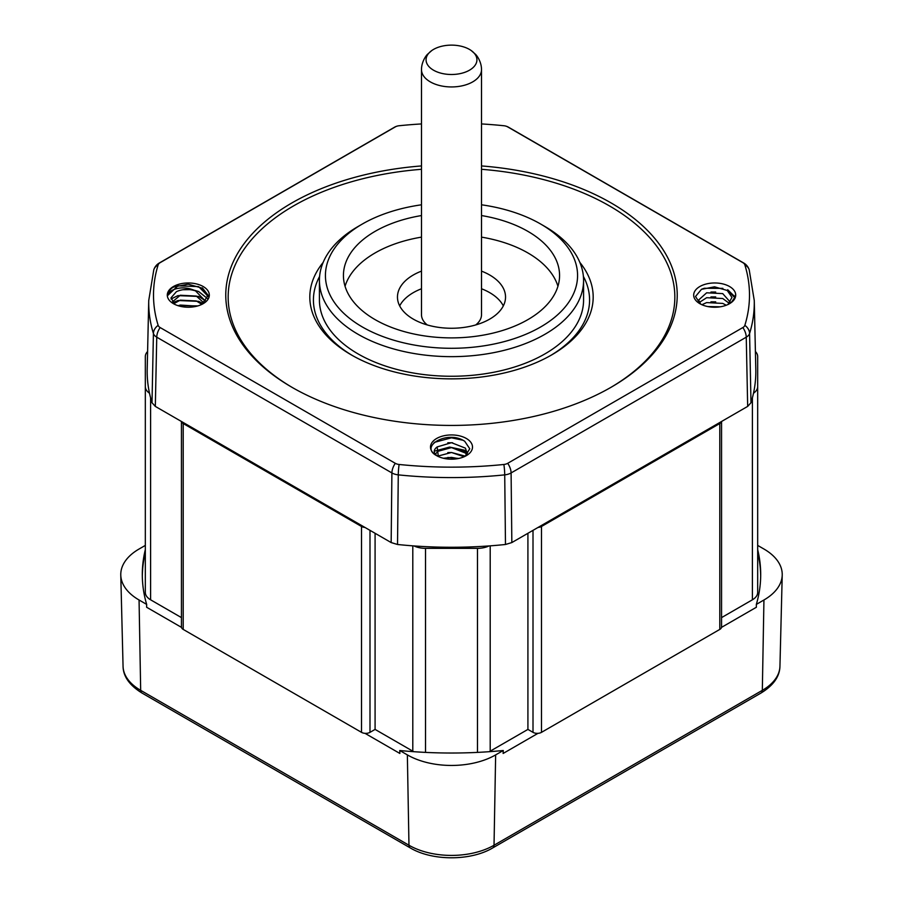 <?xml version="1.0" encoding="UTF-8"?>
<svg xmlns="http://www.w3.org/2000/svg" width="903" height="903" viewBox="0 0 903 903"><rect width="100%" height="100%" fill="white"/><g stroke="black" fill="none" stroke-linecap="round" stroke-linejoin="round"><path stroke-width="1.35" d="M427.277 324.945A30.013 17.326 180 0 1 421.487 314.707L421.487 69.621A30.013 17.326 180 0 0 430.279 81.868A30.013 17.326 180 0 0 462.991 85.627A30.013 17.326 180 0 0 481.513 69.621L481.513 314.707A30.013 17.326 180 0 1 475.723 324.945M433.519 70.197A25.431 14.685 180 0 1 431.803 50.523A25.431 14.685 180 0 1 469.481 49.428A25.431 14.685 180 0 1 471.197 50.523A25.431 14.685 180 0 1 468.555 70.705A25.431 14.685 180 0 1 433.519 70.197M358.107 334.313A132.075 76.258 180 0 1 319.425 280.393A132.075 76.258 180 0 1 358.107 226.484L362.351 224.023A126.07 72.793 0 0 0 362.351 326.965A126.07 72.793 0 0 0 540.649 326.965A126.07 72.793 0 0 0 540.649 224.023L544.893 226.484A132.075 76.258 180 0 1 583.575 280.393A132.075 76.258 180 0 1 502.045 350.849A132.075 76.258 180 0 1 358.107 334.313M319.425 280.393L319.425 300.01A132.075 76.258 0 0 0 358.107 353.931A132.075 76.258 0 0 0 502.045 370.456A132.075 76.258 0 0 0 583.575 300.01L583.575 280.393M481.513 165.938A225.727 130.325 180 0 1 611.117 202.949A225.727 130.325 180 0 1 611.117 387.252A225.727 130.325 180 0 1 291.883 387.263A225.727 130.325 180 0 1 291.883 387.252A225.727 130.325 180 0 1 237.658 253.359A225.727 130.325 180 0 1 421.487 165.938M610.27 387.748A223.334 128.937 0 0 0 609.423 205.895A223.334 128.937 0 0 0 481.513 169.301M579.861 262.434A141.681 81.801 180 0 1 551.688 354.902A141.681 81.801 180 0 1 351.312 354.902L351.312 354.902A141.681 81.801 180 0 1 323.139 262.434M319.606 276.42A138.08 79.724 0 0 0 352.599 355.635M421.487 215.557A108.067 62.386 0 0 0 343.433 275.494A108.067 62.386 0 0 0 375.084 319.617A108.067 62.386 0 0 0 492.857 333.139A108.067 62.386 0 0 0 559.567 275.494A108.067 62.386 0 0 0 527.916 231.382A108.067 62.386 0 0 0 481.513 215.557M557.941 286.285A108.067 62.386 0 0 0 527.916 252.953A108.067 62.386 0 0 0 481.513 237.128M421.487 237.128A108.067 62.386 0 0 0 345.059 286.285M727.92 304.537L731.994 297.437L727.265 290.484L714.521 286.815L701.462 289.332L695.502 296.511L700.356 303.972M699.836 286.522A21.017 12.134 0 0 0 699.836 303.679A21.017 12.134 0 0 0 729.556 303.679A21.017 12.134 0 0 0 729.556 286.522A21.017 12.134 0 0 0 699.836 286.522M202.306 304.153L207.509 296.15L202.216 288.159L188.095 284.163L173.726 287.007A20.769 11.547 1.2 0 0 171.559 288.305L168.477 291.455L167.586 295.586C168.161 292.786 170.611 290.642 174.956 289.141C181.627 287.019 188.479 287.594 195.533 290.868C188.625 288.757 182.259 289.028 176.412 291.669L171.039 297.821L174.731 304.367M173.444 286.522A21.017 12.134 0 0 0 173.444 303.679A21.017 12.134 0 0 0 203.164 303.679A21.017 12.134 0 0 0 203.164 286.522A21.017 12.134 0 0 0 173.444 286.522M466.354 438.486A21.017 12.134 0 0 0 436.646 438.486A21.017 12.134 0 0 0 436.646 455.643A21.017 12.134 0 0 0 466.354 455.643A21.017 12.134 0 0 0 466.354 438.486M465.135 456.286L469.752 448.746L464.74 441.296C447.764 429.647 418.473 446.387 436.917 455.801M421.487 271.126A54.033 31.199 0 0 0 397.467 297.064A54.033 31.199 0 0 0 413.292 319.12A54.033 31.199 0 0 0 472.179 325.881A54.033 31.199 0 0 0 505.533 297.064A54.033 31.199 0 0 0 489.708 275.009A54.033 31.199 0 0 0 481.513 271.126M503.321 305.891A54.033 31.199 0 0 0 489.708 292.651A54.033 31.199 0 0 0 481.513 288.768M421.487 288.768A54.033 31.199 0 0 0 399.679 305.891M152.009 402.738L153.42 333.489A302.787 174.81 180 0 1 148.735 300.53L147.2 369.316A304.322 175.701 0 0 0 149.503 393.223A304.322 175.701 0 0 0 152.009 402.738L155.327 406.406L391.157 542.568L397.523 544.486A304.322 175.701 0 0 0 413.992 545.931A304.322 175.701 0 0 0 489.008 545.931A304.322 175.701 0 0 0 505.477 544.486L511.843 542.568L747.673 406.406L750.991 402.738A304.322 175.701 0 0 0 753.497 393.223A304.322 175.701 0 0 0 755.8 369.316L754.265 300.53A302.787 174.81 180 0 1 749.58 333.489L750.991 402.738M481.513 123.937A297.99 172.044 180 0 1 503.874 125.743A7.201 4.154 180 0 1 505.014 125.912A7.201 4.154 180 0 1 507.7 126.894L742.853 262.66A7.201 4.154 180 0 1 744.851 264.861A297.99 172.044 180 0 1 744.851 325.34A7.201 4.154 180 0 1 742.853 327.552L507.7 463.318A7.201 4.154 180 0 1 503.874 464.469A297.99 172.044 180 0 1 399.126 464.469A7.201 4.154 180 0 1 395.3 463.318L160.147 327.552A7.201 4.154 180 0 1 158.149 325.34A297.99 172.044 180 0 1 158.149 264.861A7.201 4.154 180 0 1 160.147 262.66L395.3 126.894A7.201 4.154 180 0 1 397.986 125.912A7.201 4.154 180 0 1 399.126 125.743A297.99 172.044 180 0 1 421.487 123.937M544.893 226.484L540.649 224.023A126.07 72.793 0 0 0 481.513 204.8M421.487 204.8A126.07 72.793 0 0 0 362.351 224.023M550.401 355.635A138.08 79.724 0 0 0 583.394 276.42M421.487 169.301A223.334 128.937 0 0 0 240.074 255.526A223.334 128.937 0 0 0 292.73 387.748M438.147 456.512C433.305 453.34 432.977 450.145 437.154 446.929L451.5 442.684L465.406 448.148L467.461 454.288M435.833 453.769L437.594 451.41L451.5 447.595L465.406 453.046L466.783 454.977M437.82 456.105L451.5 452.493L464.131 456.749M443.396 458.25L451.5 457.392L458.171 458.566M437.154 446.929L438.339 456.512M195.533 290.868L204.36 300.01L203.299 303.6M172.27 302.02L180.273 295.247L196.335 296.06L204.101 303.103M173.839 303.679L180.273 300.146L196.335 300.959L201.843 304.379M178.218 305.745L180.273 305.045L197.012 306.14M718.201 307.065L709.645 306.873M726.272 305.225L722.727 303.408L706.665 302.595L701.891 304.717M729.579 303.577L722.727 298.509L706.665 297.697L699.317 302.46M730.753 302.686L722.727 293.61L706.665 292.798L698.64 300.01L700.705 304.153M729.421 303.758A20.769 12.416 -1.2 0 0 731.441 302.381L735.516 296.229L735.414 295.1C734.839 298.814 732.389 301.974 728.044 304.548M753.497 393.223A18.015 10.396 0 0 0 757.673 386.563L757.673 356.583A18.015 10.396 0 0 0 755.405 351.515M538.007 527.454A6.005 3.465 0 0 0 541.495 526.472L719.793 423.53A6.005 3.465 0 0 0 721.497 421.52M413.992 545.931A18.015 10.396 0 0 0 425.527 548.347L477.473 548.347A18.015 10.396 0 0 0 489.008 545.931M181.503 421.52A6.005 3.465 0 0 0 183.207 423.53L361.505 526.472A6.005 3.465 0 0 0 364.993 527.454M147.595 351.515A18.015 10.396 0 0 0 145.327 356.583L145.327 386.563A18.015 10.396 0 0 0 149.503 393.223M181.447 421.487L181.447 626.964A6.005 3.465 0 0 0 181.492 627.382A6.005 3.465 0 0 0 183.207 629.414L361.505 732.344A6.005 3.465 0 0 0 365.015 733.338A6.005 3.465 0 0 0 369.993 732.344L375.084 729.41L412.795 751.172A18.015 10.396 0 0 0 413.755 751.691M365.015 733.338L399.871 753.463L399.747 750.506A309.198 178.512 0 0 0 503.253 750.506L503.129 753.463L537.985 733.338A6.005 3.465 0 0 0 541.495 732.344L719.793 629.414A6.005 3.465 0 0 0 721.508 627.382A6.005 3.465 0 0 0 721.553 626.964L721.553 421.487M489.245 751.691A18.015 10.396 0 0 0 490.205 751.172L527.916 729.41L533.007 732.344A6.005 3.465 0 0 0 537.985 733.338M721.508 627.382L756.364 607.256L756.342 604.389A309.198 178.512 0 0 0 760.698 574.511A309.198 178.512 0 0 0 757.673 549.611M760.687 575.979A309.198 178.512 0 0 0 757.673 552.557M721.553 617.607L752.402 599.795A18.015 10.396 0 0 0 757.673 592.447L757.673 356.583M145.327 356.583L145.327 592.447A18.015 10.396 0 0 0 150.598 599.795L181.447 617.607M145.327 552.557A309.198 178.512 0 0 0 142.313 575.979M145.327 549.611A309.198 178.512 0 0 0 142.302 574.511A309.198 178.512 0 0 0 146.658 604.389L146.636 607.256L181.492 627.382M145.327 545.401L139.062 549.024A62.442 36.052 0 0 0 120.776 575.03A62.442 36.052 0 0 0 139.062 599.998L146.658 604.389M399.747 750.506L407.355 754.897A62.442 36.052 0 0 0 495.645 754.897L503.253 750.506M756.342 604.389L763.938 599.998A62.442 36.052 0 0 0 782.224 575.03A62.442 36.052 0 0 0 763.938 549.024L757.673 545.401M527.916 533.289L527.916 729.41M375.084 533.289L375.084 729.41M757.673 386.563L757.673 592.447M145.327 386.563L145.327 592.447M747.673 406.406L746.25 337.18L511.098 472.935L511.843 542.568M505.477 544.486L504.721 474.865A302.787 174.81 180 0 1 398.279 474.865L397.523 544.486M391.157 542.568L391.902 472.935L156.75 337.18L155.327 406.406M742.853 327.552A12.01 6.931 60 0 1 746.25 337.18A12.01 6.84 -1.2 0 0 749.58 333.489A12.01 9.651 17.2 0 0 744.851 325.34M503.874 464.469A12.01 1.727 -95.9 0 1 504.721 474.865A12.01 6.761 -0.6 0 0 511.098 472.935A12.01 6.931 -120 0 0 507.7 463.318M395.3 463.318A12.01 6.931 -60 0 0 391.902 472.935A12.01 6.761 0.6 0 0 398.279 474.865A12.01 1.727 -84.1 0 1 399.126 464.469M158.149 325.34A12.01 9.651 -17.2 0 0 153.42 333.489A12.01 6.84 1.2 0 0 156.75 337.18A12.01 6.931 -60 0 1 160.147 327.552M744.851 264.861A12.01 9.651 -17.2 0 1 749.23 269.895L754.265 300.53M742.853 262.66A12.01 6.931 -60 0 1 743.767 263.044A12.01 12.01 0 0 1 749.23 269.895M507.7 126.894A12.01 6.931 -60 0 1 508.615 127.278L743.767 263.044M160.147 262.66A12.01 6.931 60 0 0 159.233 263.044A12.01 12.01 0 0 0 153.77 269.895A12.01 9.651 17.2 0 1 158.149 264.861M395.3 126.894A12.01 6.931 -120 0 0 394.385 127.278A12.01 12.01 0 0 1 397.986 125.912M434.23 442.391L451.5 437.808L462.844 440.212M447.809 442.763L452.584 442.763M447.809 447.662L451.5 447.606L467.54 452.696M447.809 452.572L451.5 452.505L465.338 456.15M447.809 457.471L458.758 458.442M209.146 296.635L202.385 287.865L209.022 297.132M167.586 295.586L177.947 285.811L198.66 286.635L208.999 297.2M182.812 289.739L190.093 289.637M194.303 290.269L198.66 291.534L208.153 299.074M171.028 299.017L177.947 295.62L198.66 296.432L206.335 301.331M172.812 302.697L177.947 300.518L198.66 301.342L203.254 303.634M177.575 305.53L197.78 305.925M734.997 296.906L727.705 289.728L734.94 297.053M735.414 295.1L734.331 299.424M702.003 289.073L704.34 288.271L722.874 288.362M727.479 290.134L735.053 297.9M710.943 292.03L715.718 292.03M710.943 296.929L715.718 296.929M710.943 301.828L715.718 301.839M710.943 306.727L718.506 307.031M139.062 599.998L140.676 690.343L408.969 845.242L407.355 754.897M495.645 754.897L494.031 845.242L762.324 690.343L763.938 599.998M123.056 666.29A60.151 34.732 0 0 0 140.676 690.343A6.005 3.465 120 0 0 141.918 692.996C129.49 685.287 123.203 676.381 123.056 666.29L120.776 575.03M141.918 692.996L410.21 847.883A6.005 3.465 120 0 1 408.969 845.242A60.151 34.732 0 0 0 494.031 845.242A6.005 3.465 -120 0 1 492.79 847.883L761.082 692.996A6.005 3.465 -120 0 0 762.324 690.343A60.151 34.732 0 0 0 779.944 666.29L782.224 575.03M361.505 526.472L361.505 732.344M183.207 423.53L183.207 629.414M719.793 423.53L719.793 629.414M541.495 526.472L541.495 732.344M533.007 530.343L533.007 732.344M490.205 545.841L490.205 751.172M477.473 548.347L477.473 752.391M425.527 548.347L425.527 752.391M412.795 545.841L412.795 751.172M369.993 530.343L369.993 732.344M752.402 397.828L752.402 599.795M150.598 397.828L150.598 599.795M431.803 50.523L427.582 54.236C426.43 55.117 421.475 61.551 421.487 69.621M508.615 127.278A12.01 12.01 0 0 0 505.014 125.912M153.77 269.895L148.735 300.53M159.233 263.044L394.385 127.278M467.472 452.11L464.255 450.145L449.592 447.075L435.156 450.969M169.459 290.145L168.477 291.466M720.188 306.817L707.85 306.569M734.884 298.464L735.516 296.229M779.944 666.29C779.707 676.505 773.419 685.411 761.082 692.996M410.21 847.883C432.176 861.09 470.824 861.09 492.79 847.883M471.197 50.523L475.418 54.236C476.57 55.117 481.525 61.551 481.513 69.621"/></g></svg>

